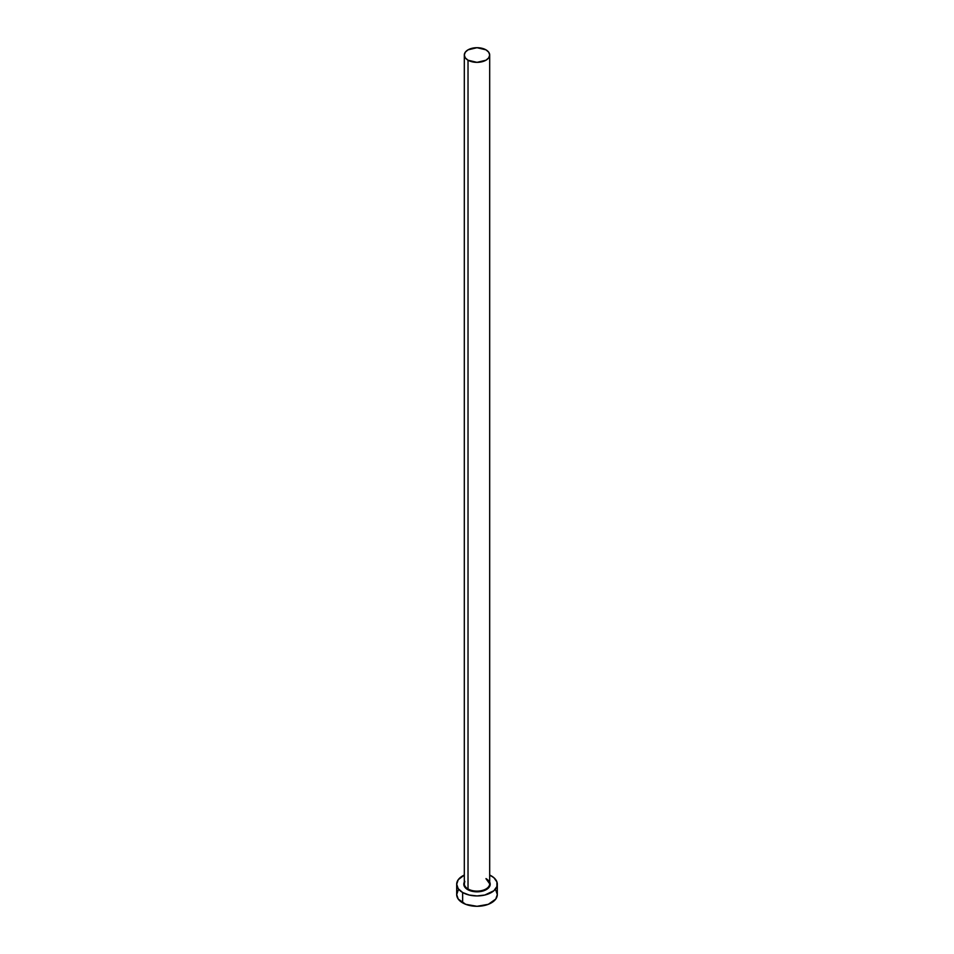 <?xml version="1.0" encoding="UTF-8"?>
<svg xmlns="http://www.w3.org/2000/svg" width="954" height="954" viewBox="0 0 954 954"><rect width="100%" height="100%" fill="white"/><g stroke="black" fill="none" stroke-linecap="round" stroke-linejoin="round"><path stroke-width="1.43" d="M464.419 882.808A12.688 7.334 0 0 0 468.02 888.973L467.663 889.593A13.201 7.62 180 0 1 464.312 882.116M464.312 55.034L464.312 883.798A12.688 7.334 0 0 0 468.02 888.973A12.688 7.334 0 0 0 481.853 890.571A12.688 7.334 0 0 0 489.688 883.798L489.688 55.034A12.688 7.334 180 0 1 481.853 61.795A12.688 7.334 180 0 1 468.02 60.209L468.02 888.973L468.02 60.209A12.688 7.334 180 0 1 464.312 55.034A12.688 7.334 180 0 1 472.147 48.26A12.688 7.334 180 0 1 485.98 49.846A12.688 7.334 180 0 1 489.688 55.034L488.722 52.22L485.98 49.846L477 47.7L468.02 49.846L465.278 52.22L464.312 55.034L465.278 57.836L468.02 60.209L477 62.356L485.98 60.209L488.722 57.836L489.688 55.034M458.23 890.082L456.692 894.578A20.308 11.722 0 0 0 462.642 902.866L462.642 892.503L469.225 895.043L477 895.937L484.775 895.043L493.886 890.726L496.915 886.493L496.915 881.925L493.886 877.692L489.688 875.056A20.308 11.722 180 0 1 491.358 875.915A20.308 11.722 180 0 1 497.308 884.215A20.308 11.722 180 0 1 484.775 895.043A20.308 11.722 180 0 1 462.642 892.503L462.642 902.866A20.308 11.722 0 0 0 484.775 905.406A20.308 11.722 0 0 0 497.308 894.578L495.77 890.082M462.642 892.503A20.308 11.722 180 0 1 456.692 884.215A20.308 11.722 180 0 1 464.312 875.056L458.23 879.719L456.692 884.215L458.23 888.699L462.642 892.503M489.199 881.293L489.951 885.694L487.971 888.448L482.056 891.251L477 891.835L471.944 891.251L466.029 888.448L464.049 885.694L464.801 881.293M456.692 884.215L456.692 894.578L458.23 899.062L465.719 904.32L477 906.3L488.281 904.32L495.77 899.062L497.308 894.578L497.308 884.215M489.688 882.116A13.201 7.62 180 0 1 483.69 890.774A13.201 7.62 180 0 1 467.663 889.593L468.02 888.973A12.688 7.334 0 0 0 481.054 890.738A12.688 7.334 0 0 0 489.581 884.775A12.688 7.334 0 0 0 485.98 878.61M489.688 883.798L486.087 878.849"/></g></svg>

